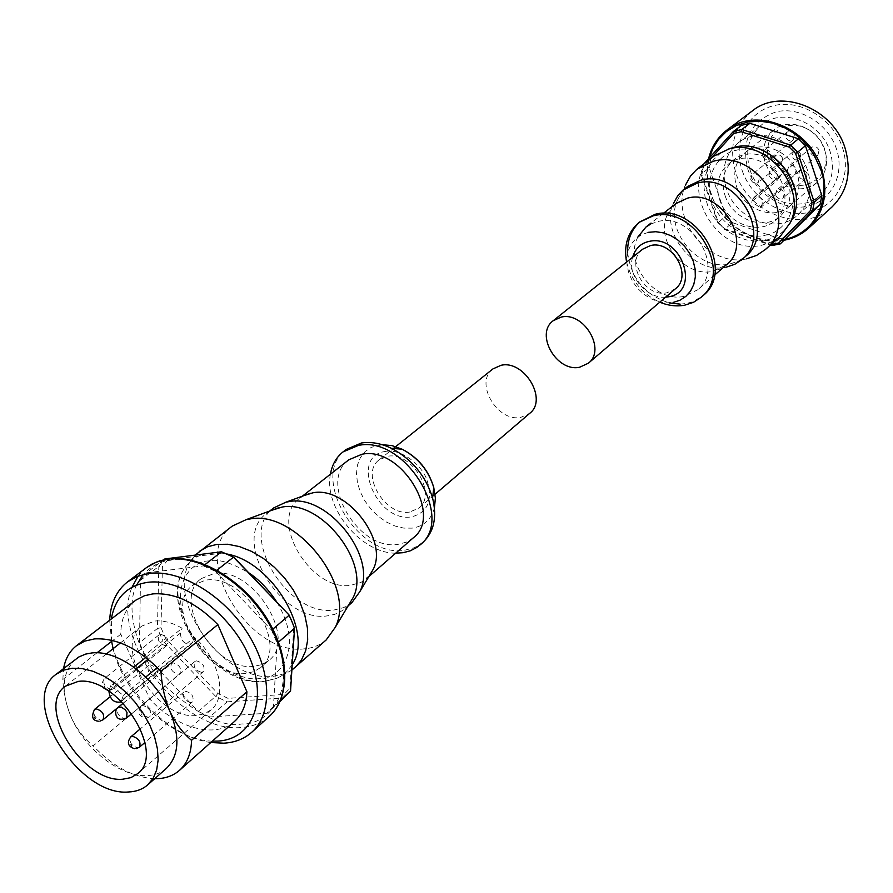 <?xml version="1.0" encoding="UTF-8"?>
<svg xmlns="http://www.w3.org/2000/svg" width="893" height="893" viewBox="0 0 893 893"><rect width="100%" height="100%" fill="white"/><g stroke="black" fill="none" stroke-linecap="round" stroke-linejoin="round"><path stroke-width="0.67" stroke-dasharray="4.46 3.35" d="M385.497 451.445C399.394 448.319 421.228 463.355 427.088 480.233C432.938 500.303 427.792 512.504 411.651 516.857C376.377 522.985 349.107 455.854 385.497 451.445M173.209 662.874L171.568 663.521C169.659 668.69 171.88 672.273 178.232 674.26L179.906 673.612C181.792 668.422 179.56 664.85 173.209 662.874M409.72 512.035C385.196 516.712 359.7 473.558 379.09 459.906L387.45 456.334C411.695 451.088 437.771 494.164 418.906 508.061L409.72 512.035M492.947 368.898C474.016 382.316 497.222 422.478 520.82 417.366L529.694 413.359M423.003 542.319L414.631 547.61L404.696 550.244C357.412 558.538 308.643 475.344 346.216 449.436M395.699 553.18C361.364 553.548 323.59 507.871 330.421 474.216M369.602 575.338L361.453 582.147L350.982 585.283C310.82 591.959 268.146 520.128 299.713 498.272L303.743 495.682M413.347 537.787L406.404 542.14L398.189 544.328C358.595 551.394 317.484 481.55 348.85 459.783M352.009 602.462L343.794 607.575L333.982 610.008C287.122 617.387 237.002 533.166 273.805 507.86M348.962 604.516L344.263 609.227L339.63 612.263L334.429 614.429L327.273 615.88C280.324 623.18 229.947 538.635 266.773 513.319L271.204 510.472M326.246 639.879C320.33 645.059 313.108 648.039 304.58 648.809C248.879 656.813 188.59 555.87 232.202 526.133M291.877 670.085L285.816 673.4L273.381 676.347C223.138 682.989 162.995 597.462 191.682 559.531L195.187 555.111M254.036 666.379C214.789 671.904 170.909 599.527 201.26 578.608L214.097 573.485C252.652 566.296 298.15 638.975 268.882 660.407L262.14 664.515L254.036 666.379M245.876 673.445C206.54 678.892 162.403 606.191 192.765 585.272L205.624 580.171C244.247 573.049 290.024 646.074 260.734 667.495L253.98 671.603L245.876 673.445M291.587 620.668L293.853 626.462L289.935 688.19L284.063 694.386L228.072 698.371L217.803 693.47L165.841 638.718L160.997 627.723L162.414 566.597L167.784 559.956L223.596 552.923L234.312 557.701M294.534 628.259L293.853 626.462M210.793 742.518C168.822 737.116 121.013 688.447 111.759 642.179M111.592 641.408L109.683 620.222M212.344 741.145C172.673 740.665 123.223 694.285 113.087 648.686M111.625 641.386L111.324 618.961M166.411 768.382C161.276 772.836 154.902 775.247 147.267 775.604C121.202 777.29 85.784 750.131 71.574 718.061C60.4 691.629 61.851 671.927 75.938 658.945M145.827 657.427L182.083 628.214C172.371 622.644 163.274 620.255 154.757 621.037L141.965 626.004C111.926 646.621 157.146 720.372 196.404 715.494L204.486 713.753L211.183 709.734C227.737 696.752 219.287 658.9 194.406 637.278L157.347 667.562M145.726 677.061L123.323 695.368L110.609 685.802L133.827 667.093M190.7 702.545C184.404 700.57 182.183 697.031 184.014 691.919L185.722 691.26C192.017 693.214 194.25 696.763 192.441 701.876L190.7 702.545M201.595 672.351C195.176 670.375 192.933 666.77 194.864 661.534L196.572 660.865C202.99 662.829 205.245 666.424 203.336 671.67L201.595 672.351M165.651 645.739C159.244 643.753 157.034 640.136 159.01 634.89L160.595 634.276C167.002 636.251 169.224 639.868 167.27 645.114L165.651 645.739M155.27 676.135C148.986 674.137 146.787 670.587 148.673 665.475L150.258 664.861C156.532 666.837 158.742 670.386 156.889 675.51L155.27 676.135M223.596 552.923L221.486 551.785M167.784 559.956L164.825 558.951L158.82 566.408L140.491 580.305L139.453 642.77L157.447 628.471L158.82 566.408L162.414 566.597M160.997 627.723L157.447 628.471L162.883 640.783L144.967 655.183L198.224 711.386L215.626 696.361L162.883 640.783L165.841 638.718M217.803 693.47L215.626 696.361L227.112 701.853L209.788 716.967L266.884 713.284L283.963 697.88L227.112 701.853L228.072 698.371M284.063 694.386L283.963 697.88L285.247 696.774M289.935 688.19L290.549 690.948M272.845 629.13L271.595 630.19L215.47 571.353L216.943 570.192M205.1 564.543L203.37 565.894L146.485 572.837L163.776 559.755M280.782 699.755L273.459 706.352L277.165 643.261L278.516 642.089M203.37 565.894L215.47 571.353M144.967 655.183L139.453 642.77M209.788 716.967L198.224 711.386M273.459 706.352L266.884 713.284M271.595 630.19L277.165 643.261M140.491 580.305L146.485 572.837M234.569 721.388C215.481 739.192 176.088 728.175 149.644 698.862L120.789 634.22C120.823 619.508 125.533 608.379 134.921 600.844M120.789 634.22L112.741 640.515M97.002 652.805L62.834 679.495C63.515 693.18 66.428 706.028 71.574 718.061C77.189 729.536 84.388 738.801 93.173 745.845L149.644 698.862M154.701 778.707C133.459 777.535 112.942 766.585 93.173 745.845M62.834 679.495L63.593 668.511M123.323 695.368L121.671 700.358L192.665 642.19L194.406 637.278M192.665 642.19L191.56 643.808C184.717 644.835 180.989 641.274 180.375 633.137L182.083 628.214M110.609 685.802L108.901 691.115M121.671 700.358L121.269 701.217M642.737 249.158C624.665 262.062 644.969 298.217 667.082 292.737L675.465 288.752M626.596 262.062C631.273 280.703 642.324 294.076 659.76 302.18M641.297 220.705L640.281 221.52M627.656 252.652C630.904 278.158 644.757 294.913 669.203 302.906M680.153 304.133L686.594 303.475L693.046 301.644L703.148 295.516M675.923 203.571L666.959 215.615C655.183 241.378 685.456 277.991 712.971 271.271L726.478 264.73M637.937 236.958C623.537 262.821 655.027 303.307 684.071 296.331L697.768 289.767C725.395 268.67 692.343 212.009 657.739 221.587L650.751 224.02M666.959 215.615L673.512 203.325C659.96 232.984 694.587 274.877 726.277 267.152L712.971 271.271M687.833 186.324L681.683 192.598L677.329 200.389C663.879 229.959 698.304 271.595 729.871 263.948L738.377 261.113L745.666 256.269M677.329 200.389L685.467 185.063C669.783 219.555 709.634 267.755 746.459 258.836L746.548 258.814M714.233 155.94C675.465 182.853 715.606 256.972 762.019 245.162L771.909 241.813L780.471 236.053M719.691 199.786C727.036 223.674 758.905 235.83 775.191 220.526C784.523 211.608 787.135 200.088 783.038 185.956C775.939 162.292 744.829 150.002 728.487 164.033C718.218 173.108 715.282 185.03 719.691 199.786M725.016 195.467C732.305 219.265 764.073 231.332 780.315 216.073C789.624 207.176 792.247 195.69 788.173 181.614C781.129 158.05 750.131 145.838 733.834 159.847C723.587 168.889 720.651 180.766 725.016 195.467M752.308 110.933C733.845 126.728 728.387 147.468 735.944 173.153C748.39 214.197 803.644 234.491 831.841 207.12M742.195 170.585C751.526 198.614 782.469 218.126 809.203 212.422C836.071 207.131 852.201 177.004 842.568 147.903C833.325 118.713 800.552 98.822 773.74 105.687C746.782 112.127 732.472 142.646 742.195 170.585M836.574 149.254C828.403 123.513 799.525 105.943 775.827 111.949C750.287 121.504 740.956 140.625 747.843 169.302C756.092 194.149 783.529 211.418 807.172 206.305C830.925 201.584 845.102 174.916 836.574 149.254M750.087 169.96C744.639 151.319 748.535 136.216 761.785 124.674C782.569 107.093 821.538 122.252 830.189 151.888C835.156 169.491 831.807 183.947 820.109 195.232C799.425 214.912 759.139 199.987 750.087 169.96M726.511 188.948C720.874 169.96 724.748 154.623 738.143 142.947C759.139 125.154 798.8 140.77 807.741 170.976C812.876 188.914 809.538 203.593 797.728 215.023C776.81 234.915 735.854 219.533 726.511 188.948M736.625 186.715C743.545 209.475 773.952 220.962 789.557 206.339C798.509 197.799 801.043 186.782 797.17 173.32C790.472 150.761 760.78 139.141 745.13 152.603C735.307 161.287 732.472 172.662 736.625 186.715M760.479 207.656L785.985 186.057C797.739 190.756 808.154 189.506 817.207 182.317C826.047 173.889 828.592 163.095 824.875 149.935C818.423 127.9 789.367 116.693 773.93 129.965C764.229 138.527 761.372 149.678 765.357 163.419L770.012 172.729L777.055 180.498L751.381 201.941L754.06 197.308C759.854 195.712 762.544 198.067 762.12 204.363L760.479 207.656L751.381 201.941M785.985 186.057L788.552 182.786C809.951 192.933 832.734 172.025 824.328 149.075L821.46 142.634L817.329 136.841L812.139 131.985L806.156 128.313L799.704 126.025L793.096 125.21L786.688 125.935L780.795 128.123L775.704 131.673L771.686 136.406L768.906 142.054L767.522 148.35L767.567 154.98L770.023 164.145L774.064 171.233L779.634 177.238L777.055 180.498M750.745 179.515L751.939 174.626C755.087 172.985 757.599 173.968 759.474 177.573L758.313 182.44C755.154 184.103 752.632 183.132 750.745 179.515M782.737 158.507C780.906 154.98 778.439 154.02 775.325 155.65L774.142 160.461C775.984 164.011 778.45 164.948 781.565 163.307L782.737 158.507M762.376 155.806L763.627 150.817C766.808 149.176 769.342 150.158 771.206 153.786L769.978 158.753C766.797 160.427 764.263 159.445 762.376 155.806M794.413 135.077C792.593 131.528 790.104 130.568 786.967 132.197L785.717 137.109C787.548 140.67 790.037 141.619 793.185 139.967L794.413 135.077M768.973 175.452L770.168 170.552C773.36 168.866 775.905 169.849 777.803 173.488L776.631 178.366C773.438 180.073 770.882 179.102 768.973 175.452M800.809 154.411C798.967 150.839 796.456 149.89 793.308 151.564L792.113 156.387C793.977 159.97 796.478 160.907 799.637 159.211L800.809 154.411M787.414 171.356L788.608 166.433C791.845 164.703 794.424 165.685 796.344 169.369L795.172 174.258C791.924 176.01 789.345 175.039 787.414 171.356M819.093 150.27C817.218 146.653 814.684 145.715 811.491 147.423L810.286 152.268C812.172 155.884 814.706 156.822 817.91 155.081L819.093 150.27M775.548 194.998L776.676 190.187C779.879 188.456 782.435 189.428 784.367 193.1L783.239 197.889C780.047 199.63 777.479 198.67 775.548 194.998M807.172 173.655C805.296 170.061 802.785 169.112 799.626 170.831L798.476 175.564C800.362 179.169 802.896 180.096 806.055 178.366L807.172 173.655M632.59 257.262C626.741 275.267 646.61 298.909 665.598 297.19M710.873 158.519L703.182 166.969L701.898 174.749L718.363 222.558L724.39 228.63L771.005 244.481M703.182 166.969L702.478 165.462L710.716 159.133L741.458 125.344M718.363 222.558L725.808 215.95L709.276 167.795L701.05 174.168L702.478 165.462L703.985 163.81M724.39 228.63L717.749 222.625L701.05 174.168L701.898 174.749M771.92 245.553L779.667 238.654L732.494 222.692L724.48 229.423L770.38 245.028M779.667 238.654L788.061 236.958M725.808 215.95L732.494 222.692M710.716 159.133L709.276 167.795M788.552 182.786L789.222 181.446C789.68 175.274 787.046 172.985 781.342 174.582L779.634 177.238M434.433 507.871C431.207 519.581 423.773 526.334 412.119 528.131L403.77 528.098L395.052 526.033L386.39 522.025L378.219 516.288L370.908 509.099L364.824 500.806L360.247 491.82L357.423 482.555L356.474 473.469L357.479 465.007L360.392 457.596L365.081 451.59L371.332 447.326L382.193 444.692M214.912 552.622L226.978 554.006M292.212 664.727L286.608 671.849L280.681 676.358L276.651 678.39L264.596 681.236C215.86 687.621 157.257 604.338 185.052 567.602C189.684 560.748 196.136 556.194 204.419 553.95M277.009 602.384C306.299 651.399 276.674 681.638 259.271 678.546C245.251 681.593 206.16 666.982 186.47 625.011C169.246 582.66 192.988 560.782 208.716 560.96C217.881 558.65 231.198 562.579 248.678 572.737M269.34 716.331C261.783 723.051 252.44 726.768 241.3 727.471C182.708 733.823 109.069 639.444 132.075 587.159M138.069 576.097L146.419 567.647M136.607 585.049C124.395 607.977 137.042 657.415 167.404 688.112C199.251 715.818 224.076 727.75 241.847 723.933C263.167 725.562 299.49 698.516 275.569 636.62C247.071 574.824 189.361 554.564 170.63 560.246C161.019 560.86 151.866 565.615 143.193 574.512M126.616 717.927L123.245 718.34L119.238 715.55L117.63 713.049L118.021 707.513M139.42 747.195L137.678 747.854C131.282 745.733 128.972 742.094 130.746 736.926M148.216 717.291C141.686 715.17 139.353 711.453 141.228 706.162L142.947 705.503C149.477 707.613 151.81 711.319 149.968 716.621L148.216 717.291M111.402 689.597C104.883 687.465 102.583 683.748 104.492 678.434L106.088 677.832C112.607 679.953 114.918 683.67 113.02 688.983L111.402 689.597M103.019 719.769L101.4 720.372C95.015 718.24 92.727 714.59 94.546 709.41M141.987 715.226L141.451 714.043L141.987 715.226M105.084 687.465L104.559 686.293L105.084 687.465M180.375 633.137L148.093 659.224M136.183 668.835L108.979 690.814M728.13 149.142L719.97 153.641L713.228 159.959L708.182 167.795L705.068 176.803L703.985 186.537L704.99 196.583L708.004 206.484L712.904 215.805L719.457 224.132L727.382 231.108L736.334 236.411L745.912 239.815L755.701 241.143L765.268 240.34C775.727 238.096 783.898 232.537 789.747 223.685M765.368 235.194C777.77 234.245 800.441 216.039 791.165 184.181C779.41 152.781 747.999 145.883 736.569 150.225C723.977 151.564 702.389 170.563 711.922 201.483C723.564 231.867 753.804 239.056 765.368 235.194M708.662 158.664C706.095 169.971 706.798 181.491 710.761 193.245C720.83 224.165 755.255 246.278 784.534 240.117M785.405 239.335C744.65 247.182 714.947 210.893 711.129 193.368C707.211 183.958 706.631 172.115 709.399 157.849M648.34 232.336L641.531 234.736L635.727 238.777L631.206 244.224L628.181 250.81L626.786 258.2L627.098 266.025L629.074 273.905L632.624 281.451L637.569 288.305L643.663 294.132L650.617 298.642L658.096 301.611L665.731 302.894L673.155 302.426M789.222 181.446L762.12 204.363M753.011 198.648L780.303 175.899M285.816 673.4L276.651 678.39L263.882 681.526C213.996 688.09 156.242 606.191 185.052 567.602L191.682 559.531M123.245 703.215L171.568 663.521M379.09 459.906L392.764 448.978M299.713 498.272L302.381 496.173M266.773 513.319L269.742 511.008M201.26 578.608L192.765 585.272M211.183 709.734L137.645 773.673M184.014 691.919L140.469 728.71M194.864 661.534L141.228 706.162C136.886 712.77 138.728 716.744 146.765 718.072L149.968 716.621L203.336 671.67M159.01 634.89L104.492 678.434C101.534 682.844 101.277 686.025 103.733 687.978M148.673 665.475L110.018 696.853M134.508 748.702L136.171 748.669M107.64 690.3L109.984 690.345L113.02 688.983L167.27 645.114M98.286 721.198L99.927 721.153M418.906 508.061L435.081 494.242M366.297 578.82L368.865 576.588M345.323 608.345L348.158 605.856M268.882 660.407L260.734 667.495M280.045 701.474L268.168 712.179M141.965 626.004L120.421 642.927M106.278 654.044L65.334 686.215M191.56 643.808L121.392 701.34M192.441 701.876L144.934 742.485M156.889 675.51L123.212 703.182M131.829 713.596L179.906 673.612M116.001 715.181L116.369 715.985M708.595 158.731C706.017 170.061 706.709 181.603 710.683 193.357C720.718 224.243 755.143 246.368 784.489 240.161M663.365 213.416L651.019 223.071M729.871 263.948L746.459 258.836M775.191 220.526L780.315 216.073M738.143 142.947L761.785 124.674M789.557 206.339L817.207 182.317M775.325 155.65L751.939 174.626M786.967 132.197L763.627 150.817M793.308 151.564L770.168 170.552M811.491 147.423L788.608 166.433M799.626 170.831L776.676 190.187M714.456 275.211L697.768 289.767M728.487 164.033L733.834 159.847M797.728 215.023L820.109 195.232M745.13 152.603L773.93 129.965M781.342 174.582L754.06 197.308M781.565 163.307L758.313 182.44M793.185 139.967L769.978 158.753M799.637 159.211L776.631 178.366M817.91 155.081L795.172 174.258M806.055 178.366L783.239 197.889"/><path stroke-width="1.34" d="M435.081 494.242L529.694 413.359C548.09 399.684 524.347 359.7 501.029 365.304L492.947 368.898L392.764 448.978M330.421 474.216C332.051 464.728 336.248 457.294 343.024 451.914L346.216 449.436L361.509 442.973C370.986 441.544 380.965 443.33 391.458 448.331C412.03 459.248 425.749 475.835 432.603 498.093C437.19 517.159 433.987 531.904 423.003 542.319L416.607 547.576L410.255 550.825L403.145 552.7L395.699 553.18M343.024 451.914L358.327 445.451C404.607 435.036 455.698 518.197 419.978 544.998M303.743 495.682L312.885 492.802C346.104 485.859 388.645 539.885 373.196 569.343L369.602 575.338M302.381 496.173L348.85 459.783L361.877 454.269C400.745 445.685 443.408 515.395 413.347 537.787L368.865 576.588M269.742 511.008L273.805 507.86L285.939 502.19L288.93 501.632C327.675 493.55 377.873 557.31 359.868 591.601L352.009 602.462L348.158 605.856M271.204 510.472L281.92 507.101C320.766 499.053 371.231 563.215 353.148 597.551L348.962 604.516M195.187 555.111L232.202 526.133L246.155 519.659L249.806 519C295.851 509.501 356.653 586.768 335.221 627.388L326.246 639.879L291.877 670.085M199.228 551.461L207.377 546.829L216.921 544.384L227.871 544.261L239.547 546.616L251.525 551.372L263.312 558.371L274.486 567.356L284.588 577.983L293.228 589.849L300.07 602.474L304.859 615.377L307.426 628.058L307.683 640.024L305.64 650.841L301.41 660.117L295.17 667.506M278.516 642.089L294.534 628.259L292.022 621.762L289.064 615.299L272.845 629.13M109.683 620.222C110.498 603.355 116.481 590.552 127.61 581.823L137.578 576.286L149.265 573.395C180.286 569.366 223.116 594.894 247.272 632.69C271.606 670.42 273.001 713.384 251.882 732.137C244.325 738.857 234.948 742.541 223.763 743.188L210.793 742.518M111.759 642.179L111.592 641.408M111.324 618.961C115.074 597.741 127.197 585.54 147.68 582.336C182.06 577.704 230.852 613.056 249.348 656.88C268.369 700.659 252.317 739.694 217.468 741.101L212.344 741.145M113.087 648.686L111.625 641.386M63.593 668.511C65.368 658.677 69.676 651.064 76.53 645.684L135.993 600.051L144.42 595.765L152.77 593.901C174.626 592.405 196.315 602.641 217.847 624.598L246.892 691.762C246.368 704.532 242.26 714.411 234.569 721.388L179.549 770.302C173.622 775.481 166.243 778.272 157.414 778.674L154.701 778.707M76.53 645.684L84.746 641.129L94.479 638.908C116.581 637.736 138.75 648.541 160.952 671.313L217.847 624.598M246.892 691.762L191.537 740.33C182.864 733.097 175.664 723.453 169.938 711.408C180.252 736.781 179.069 755.768 166.411 768.382L147.736 784.847C142.612 789.289 136.216 791.667 128.559 791.979C78.126 796.802 18.139 700.056 56.259 674.193L63.548 670.163L72.221 668.243L82.167 668.578L92.85 671.223L103.901 676.101L114.862 683.045L125.344 691.785L134.899 701.998L143.181 713.284L149.868 725.194L154.69 737.283L157.469 749.06L158.139 760.088L156.666 769.956L153.149 778.305L147.736 784.847M191.537 740.33C191.225 753.346 187.217 763.336 179.549 770.302M56.259 674.193L78.874 656.958L85.572 654.111L91.879 652.939C117.742 649.669 155.65 677.798 169.938 711.408C164.781 699.04 161.778 685.679 160.952 671.313M157.347 667.562L145.726 677.061M133.827 667.093L145.827 657.427M78.216 681.415C117.262 675.476 166.701 752.754 137.645 773.673L130.925 777.636L122.743 779.221C82.971 783.261 35.34 706.698 65.334 686.215L78.216 681.415M216.943 570.192L233.497 557.154L234.312 557.701L288.975 614.909L291.587 620.668M288.975 614.909L233.497 557.154L221.486 551.785L205.1 564.543M163.776 559.755L164.825 558.951L221.486 551.785M280.045 701.474L290.549 690.948L280.782 699.755M294.534 628.259L290.549 690.948M112.741 640.515L97.002 652.805M121.269 701.217L120.588 701.987C113.891 703.003 109.995 699.386 108.901 691.115M665.598 297.19L668.522 296.811C701.697 291.978 681.27 233.419 648.91 241.467C640.817 243.209 635.381 248.477 632.59 257.262M588.375 363.205L675.465 288.752C692.979 275.591 672.228 239.737 650.372 245.597L642.737 249.158L553.236 320.699L561.161 317.104C583.91 311.378 606.447 349.71 588.375 363.205L579.68 367.213C556.652 372.504 534.617 333.937 553.236 320.699M659.76 302.18C668.176 305.652 676.459 306.656 684.607 305.216L693.504 302.314L701.184 297.246C734.013 271.963 694.363 204.352 653.107 215.894L639.232 222.301C627.757 232.024 623.548 245.285 626.596 262.062M701.184 297.246L703.148 295.516C735.955 270.255 696.373 202.756 655.161 214.287L639.232 222.301M640.281 221.52C631.474 229.3 627.266 239.681 627.656 252.652M669.203 302.906L680.153 304.133M714.456 275.211L726.478 264.73C753.77 243.845 721.644 188.523 687.565 198.134L675.923 203.571L663.365 213.416M650.751 224.02L645.929 227.068L637.937 236.958M726.277 267.152L734.716 264.339L742.016 259.483C773.349 235.317 736.446 171.891 697.243 183.11L683.022 190.097L677.854 195.567L673.512 203.325M742.016 259.483L745.666 256.269C776.955 232.135 740.174 168.911 701.05 180.129L687.833 186.324L683.993 189.305M746.548 258.814L756.527 255.465L765.145 249.683C801.523 221.341 758.726 147.992 713.161 161.309L696.808 169.357L690.635 175.843L685.467 185.063M765.145 249.683L780.471 236.053L790.115 222.904C808.009 188.702 766.384 138.013 729.302 148.852L714.233 155.94L697.969 168.42M784.534 240.117C793.643 238.342 801.59 234.424 808.377 228.362L831.841 207.12C847.401 191.783 851.855 172.249 845.18 148.506C833.493 108.198 780.672 87.447 752.308 110.933L727.036 129.976C717.693 137.198 711.565 146.765 708.662 158.664M771.005 244.481L778.707 243.019L810.397 210.659L811.938 202.8L795.574 153.44L789.323 147.166L741.145 131.74L733.588 133.548L710.873 158.519M733.588 133.548L733.32 131.528L703.985 163.81M741.145 131.74L741.77 129.507L749.874 123.323L798.487 138.783L790.662 145.135L741.77 129.507L733.32 131.528L741.458 125.344L749.874 123.323M789.323 147.166L790.662 145.135L797.672 152.156L805.441 145.749L821.861 195.522L814.26 202.253L797.672 152.156L795.574 153.44M811.938 202.8L814.26 202.253L812.53 211.049L820.131 204.274L780.348 243.867L812.53 211.049L810.397 210.659M778.707 243.019L780.348 243.867L771.92 245.553L771.172 244.537M770.38 245.028L771.92 245.553M805.441 145.749L798.487 138.783M820.131 204.274L821.861 195.522M382.193 444.692L391.982 445.607L402.051 449.179C417.924 457.584 428.495 470.365 433.764 487.533L435.382 498.093L434.433 507.871M204.419 553.95L214.912 552.622M226.978 554.006C272.778 562.222 314.057 632.992 292.212 664.727M248.678 572.737C259.193 579.657 268.637 589.536 277.009 602.384M132.075 587.159L138.069 576.097M269.34 716.331C290.906 697.12 289.823 654.245 265.924 617.018C242.193 579.713 199.809 554.653 168.509 558.918L159.858 560.804L152.022 564.075L146.419 567.647L156.375 562.099L168.018 559.174C198.927 555.022 241.423 580.149 265.266 617.565C289.276 654.904 290.448 697.578 269.34 716.331L251.882 732.137M143.193 574.512L136.607 585.049M116.001 715.181C115.23 711.565 115.911 709.009 118.021 707.513L121.37 707.111L125.388 709.902L126.996 712.413L126.616 717.927L131.829 713.596M140.469 728.71L130.746 736.926L132.454 736.279C138.85 738.377 141.172 742.016 139.42 747.195L144.934 742.485M110.018 696.853L94.546 709.41L96.143 708.819C102.528 710.928 104.816 714.579 103.019 719.769L123.212 703.182M131.494 745.912L130.981 744.751L131.494 745.912M95.138 718.363L94.613 717.202L95.138 718.363M148.093 659.224L136.183 668.835M673.155 302.426L679.997 300.204L685.902 296.342L690.579 291.006L693.783 284.454L695.323 277.031L695.134 269.094L693.202 261.046L689.619 253.322L684.574 246.312L678.323 240.373L671.201 235.819L663.566 232.883L655.808 231.711L648.34 232.336M789.747 223.685L792.404 218.807C809.683 185.766 769.554 136.919 733.733 147.39L728.13 149.142M784.489 240.161C793.609 238.364 801.579 234.435 808.377 228.362C824.127 212.835 828.548 192.966 821.638 168.744C809.538 127.61 755.724 106.2 727.036 129.976C717.659 137.221 711.509 146.809 708.595 158.731M709.399 157.849L712.837 148.506L718.418 139.531L726.266 131.651L736.2 125.589L747.72 121.984L760.077 121.158L772.389 123.067L783.875 127.297L793.955 133.258L802.372 140.268L809.069 147.758L814.193 155.248L820.544 169.19C828.47 186.347 824.786 229.702 785.405 239.335M391.458 448.331L402.051 449.179C418.091 457.428 428.662 470.22 433.764 487.533L432.603 498.093M118.021 707.513L123.245 703.215M310.317 493.282L285.939 502.19M278.839 507.671L246.155 519.659M146.419 567.647L127.61 581.823M130.746 736.926C126.694 742.63 127.956 746.548 134.508 748.702M103.733 687.978L107.64 690.3M94.546 709.41C91.131 716.599 92.37 720.528 98.286 721.198M373.196 569.343L359.868 591.601M353.148 597.551L335.221 627.388M120.421 642.927L106.278 654.044M121.392 701.34L120.588 701.987M136.171 748.669L139.42 747.195M99.927 721.153L103.019 719.769M116.369 715.985C117.932 719.535 121.359 720.171 126.616 717.927M790.115 222.904L792.404 218.807C809.828 185.309 769.945 136.852 733.745 147.378L733.611 147.412M651.019 223.071L645.929 227.068M733.421 147.457L728.967 148.93"/></g></svg>
